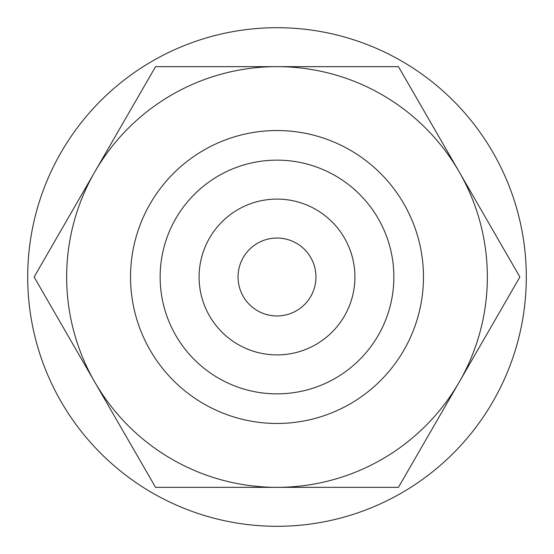 <?xml version="1.0" encoding="UTF-8"?>
<svg xmlns="http://www.w3.org/2000/svg" width="554" height="554" viewBox="0 0 554 554"><rect width="100%" height="100%" fill="white"/><g stroke="black" fill="none" stroke-linecap="round" stroke-linejoin="round"><path stroke-width="0.83" d="M398.444 487.347L519.887 277L459.169 171.823L398.444 66.653L155.556 66.653L34.113 277L94.831 382.177L155.556 487.347L398.444 487.347M277 487.347A210.347 210.347 0 0 0 459.169 171.823A210.347 210.347 0 0 0 66.653 277A210.347 210.347 0 0 0 277 487.347M423.464 277A146.464 146.464 0 0 1 277 423.464A146.464 146.464 0 0 1 130.536 277A146.464 146.464 0 0 1 277 130.536A146.464 146.464 0 0 1 423.464 277M160.141 277A116.859 116.859 0 0 0 277 393.859A116.859 116.859 0 0 0 393.859 277A116.859 116.859 0 0 0 277 160.141A116.859 116.859 0 0 0 160.141 277M199.094 277A77.906 77.906 0 0 0 277 354.906A77.906 77.906 0 0 0 354.906 277A77.906 77.906 0 0 0 277 199.094A77.906 77.906 0 0 0 199.094 277M315.953 277A38.953 38.953 0 0 1 277 315.953A38.953 38.953 0 0 1 238.047 277A38.953 38.953 0 0 1 277 238.047A38.953 38.953 0 0 1 315.953 277M526.3 277A249.3 249.3 0 0 0 277 27.7A249.3 249.3 0 0 0 27.7 277A249.3 249.3 0 0 0 277 526.3A249.3 249.3 0 0 0 526.3 277"/></g></svg>
